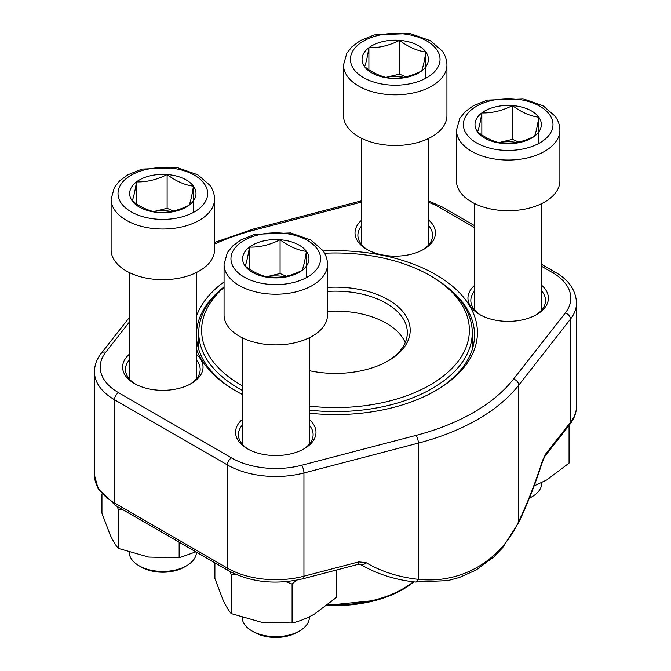 <?xml version="1.0" encoding="UTF-8"?>
<svg xmlns="http://www.w3.org/2000/svg" width="671" height="671" viewBox="0 0 671 671"><rect width="100%" height="100%" fill="white"/><g stroke="black" fill="none" stroke-linecap="round" stroke-linejoin="round"><path stroke-width="1.01" d="M299.543 630.958L297.169 632.334A30.254 17.471 180 0 1 254.384 632.334L252.002 630.958A33.617 19.409 0 0 0 299.543 630.958A33.617 19.409 0 0 0 309.39 617.236L309.39 616.775M280.075 239.748A33.173 19.149 180 0 1 306.412 251.39A33.173 19.149 180 0 1 302.109 270.379A33.173 19.149 180 0 1 271.478 277.727A33.173 19.149 180 0 1 245.141 266.085A33.173 19.149 180 0 1 249.436 247.087A33.173 19.149 180 0 1 280.075 239.748C288.824 246.366 297.605 250.241 306.412 251.39C304.986 260.449 303.552 266.781 302.109 270.379C291.885 275.58 281.677 278.029 271.478 277.727C262.722 276.603 253.948 272.728 245.141 266.085C246.567 262.52 248.002 256.188 249.436 247.087C259.635 247.389 269.851 244.94 280.075 239.748L280.075 273.525L286.282 276.267M327.49 315.035A51.709 29.86 180 0 1 275.773 344.894A51.709 29.86 180 0 1 224.064 315.035L224.064 264.366A51.709 29.86 180 0 0 275.773 294.225A51.709 29.86 180 0 0 327.49 264.366L327.49 315.035M242.164 617.555A33.617 19.409 0 0 0 244.73 624.684A33.617 19.409 0 0 0 252.002 630.958M306.412 251.39L306.412 277.618M284.328 276.678A28.727 16.59 0 0 0 266.597 276.796M266.513 276.779L280.075 273.525M249.436 247.087L249.436 269.088M399.522 40.361A33.173 19.149 180 0 1 425.859 52.002A33.173 19.149 180 0 1 421.564 70.992A33.173 19.149 180 0 1 390.925 78.339A33.173 19.149 180 0 1 364.588 66.697A33.173 19.149 180 0 1 368.891 47.7A33.173 19.149 180 0 1 399.522 40.361C408.278 46.978 417.052 50.862 425.859 52.002C424.433 61.061 422.998 67.394 421.564 70.992C411.34 76.192 401.124 78.641 390.925 78.339C382.176 77.224 373.395 73.34 364.588 66.697C366.014 63.133 367.448 56.8 368.891 47.7C379.09 48.002 389.306 45.553 399.522 40.361L399.522 74.137L405.737 76.88M446.936 115.647A51.709 29.86 180 0 1 395.227 145.506A51.709 29.86 180 0 1 343.51 115.647L343.51 64.978A51.709 29.86 180 0 0 395.227 94.837A51.709 29.86 180 0 0 446.936 64.978L446.936 115.647M425.859 52.002L425.859 78.239M403.774 77.291A28.727 16.59 0 0 0 386.051 77.408M385.968 77.391L399.522 74.137M368.891 47.7L368.891 69.7M186.597 565.754L184.215 567.121A30.254 17.471 180 0 1 141.43 567.121L139.056 565.754A33.617 19.409 0 0 0 186.597 565.754A33.617 19.409 0 0 0 196.444 552.191M167.121 174.535A33.173 19.149 180 0 1 193.458 186.177A33.173 19.149 180 0 1 189.163 205.167A33.173 19.149 180 0 1 158.524 212.514A33.173 19.149 180 0 1 132.187 200.872A33.173 19.149 180 0 1 136.49 181.883A33.173 19.149 180 0 1 167.121 174.535C175.877 181.153 184.651 185.037 193.458 186.177C192.032 195.236 190.598 201.568 189.163 205.167C178.939 210.367 168.723 212.816 158.524 212.514C149.776 211.399 140.994 207.515 132.187 200.872C133.613 197.308 135.047 190.975 136.49 181.883C146.689 182.176 156.905 179.727 167.121 174.535L167.121 208.312L173.336 211.055M214.535 249.822A51.709 29.86 180 0 1 162.827 279.681A51.709 29.86 180 0 1 111.109 249.822L111.109 199.153A51.709 29.86 180 0 0 162.827 229.012A51.709 29.86 180 0 0 214.535 199.153L214.535 249.822M129.209 552.342A33.617 19.409 0 0 0 131.776 559.471A33.617 19.409 0 0 0 139.056 565.754M193.458 186.177L193.458 212.413M171.373 211.466A28.727 16.59 0 0 0 153.651 211.583M153.567 211.566L167.121 208.312M136.49 181.883L136.49 203.875M529.394 498.117A33.617 19.409 0 0 0 531.944 496.783L529.57 498.159A30.254 17.471 180 0 1 529.318 498.301M512.476 105.573A33.173 19.149 180 0 1 538.813 117.215A33.173 19.149 180 0 1 534.51 136.205A33.173 19.149 180 0 1 503.879 143.552A33.173 19.149 180 0 1 477.542 131.91A33.173 19.149 180 0 1 481.837 112.913A33.173 19.149 180 0 1 512.476 105.573C521.224 112.191 530.006 116.066 538.813 117.215C537.387 126.274 535.953 132.606 534.51 136.205C524.286 141.405 514.078 143.854 503.879 143.552C495.123 142.428 486.349 138.553 477.542 131.91C478.968 128.346 480.402 122.013 481.837 112.913C492.036 113.214 502.252 110.765 512.476 105.573L512.476 139.35L518.683 142.093M559.891 180.86A51.709 29.86 180 0 1 508.173 210.719A51.709 29.86 180 0 1 456.465 180.86L456.465 130.191A51.709 29.86 180 0 0 508.173 160.05A51.709 29.86 180 0 0 559.891 130.191L559.891 180.86M531.944 496.783A33.617 19.409 0 0 0 541.791 483.061L541.791 482.6M538.813 117.215L538.813 143.443M516.729 142.504A28.727 16.59 0 0 0 498.998 142.621M498.914 142.596L512.476 139.35M481.837 112.913L481.837 134.913M569.058 425.397L569.058 463.099L546.773 479.941L534.141 485.888M541.791 285.393A40.218 23.225 180 0 1 536.615 314.565A40.218 23.225 180 0 1 479.731 314.565L479.731 314.565A40.218 23.225 180 0 1 474.556 285.393M428.844 220.189A40.218 23.225 180 0 1 423.669 249.352A40.218 23.225 180 0 1 366.785 249.352L366.785 249.352A40.218 23.225 180 0 1 361.61 220.189M196.444 354.363A40.218 23.225 180 0 1 191.269 383.527A40.218 23.225 180 0 1 134.385 383.535A40.218 23.225 180 0 1 134.385 383.527A40.218 23.225 180 0 1 129.209 354.363M309.39 419.576A40.218 23.225 180 0 1 304.215 448.74A40.218 23.225 180 0 1 247.331 448.74L247.331 448.74A40.218 23.225 180 0 1 242.156 419.576M242.156 394.355A141.925 81.937 180 0 1 235.144 390.572A141.925 81.937 180 0 1 235.144 390.564A141.925 81.937 180 0 1 196.444 349.004M196.444 316.251A141.925 81.937 180 0 1 224.064 281.887M323.17 250.996A141.925 81.937 180 0 1 464.131 298.008A141.925 81.937 180 0 1 435.856 390.564A141.925 81.937 180 0 1 309.39 413.168M415.416 582.025A5.745 3.053 -83.9 0 0 418.36 579.333C461.069 583.946 500.407 561.174 518.742 521.375L518.742 385.162A201.107 116.108 180 0 1 418.36 443.112L303.946 472.98A68.375 39.48 180 0 1 227.427 464.928L114.473 399.715A68.375 39.48 180 0 1 94.452 371.801L94.452 475.018A68.375 39.48 0 0 0 114.473 502.931L114.473 399.715A5.745 3.321 -60 0 1 118.541 392.678L231.487 457.89A62.629 36.159 0 0 0 301.581 465.271L415.995 435.404A195.362 112.787 0 0 0 513.508 379.098L565.242 313.047A62.629 36.159 0 0 0 552.459 272.577L541.791 266.421M434.833 391.151A139.048 80.277 0 0 0 474.548 334.972A139.048 80.277 0 0 0 449.201 288.765M221.799 288.765A139.048 80.277 0 0 0 196.452 334.972A139.048 80.277 0 0 0 236.167 391.151M535.567 315.152A37.35 21.564 0 0 0 545.523 300.491A37.35 21.564 0 0 0 541.791 291.097M474.556 291.097A37.35 21.564 0 0 0 470.824 300.491A37.35 21.564 0 0 0 480.788 315.152M422.613 249.939A37.35 21.564 0 0 0 432.577 235.278A37.35 21.564 0 0 0 428.844 225.884M361.61 225.884A37.35 21.564 0 0 0 357.878 235.278A37.35 21.564 0 0 0 367.834 249.939M303.166 449.327A37.35 21.564 0 0 0 313.122 434.665A37.35 21.564 0 0 0 309.39 425.271M242.156 425.271A37.35 21.564 0 0 0 238.423 434.665A37.35 21.564 0 0 0 248.387 449.327M190.212 384.114A37.35 21.564 0 0 0 200.176 369.453A37.35 21.564 0 0 0 196.444 360.059M129.209 360.059A37.35 21.564 0 0 0 125.477 369.453A37.35 21.564 0 0 0 135.433 384.114M544.995 456.121A5.745 4.278 -141.9 0 0 545.708 453.948L542.436 460.7A5.745 0.814 -162.4 0 1 542.68 461.069L544.995 456.121L569.763 424.491A5.745 4.278 -141.9 0 0 570.476 422.319L570.476 319.102L518.742 385.162A5.745 4.278 -141.9 0 0 513.508 379.098M542.68 461.069C535.651 483.221 527.658 503.695 518.691 522.483A5.745 2.692 -154.5 0 0 518.742 521.375A186.605 62.772 104.6 0 0 542.436 460.7M231.487 457.89A5.745 3.321 -60 0 0 227.427 464.928L227.427 568.144A5.745 3.321 120 0 0 228.618 570.769L115.664 505.557A5.745 3.321 120 0 1 114.473 502.931L227.427 568.144A68.375 39.48 0 0 0 303.946 576.196L358.733 561.895A5.745 1.929 75.4 0 1 357.828 564.428L303.032 578.737A5.745 1.929 75.4 0 0 303.946 576.196L303.946 472.98A5.745 1.929 -104.6 0 0 301.581 465.271M360.721 564.546A5.745 3.682 -59.5 0 0 365.963 562.592L358.733 561.895M327.49 287.406A74.699 43.129 180 0 1 402.877 311.663A74.699 43.129 180 0 1 388.316 360.78A74.699 43.129 180 0 1 309.39 370.686M224.064 287.448A133.881 77.291 0 0 0 240.83 384.936A133.881 77.291 0 0 0 242.156 385.691M309.39 406.089A133.881 77.291 0 0 0 453.571 366.718A133.881 77.291 0 0 0 430.17 275.63A133.881 77.291 0 0 0 324.554 253.244M242.156 390.329A136.75 78.952 180 0 1 238.801 388.459A136.75 78.952 180 0 1 198.75 332.631A136.75 78.952 180 0 1 224.064 286.869M430.17 275.63L432.199 276.804A136.75 78.952 180 0 1 472.25 332.631A136.75 78.952 180 0 1 309.39 410.132M405.217 342.596A71.822 41.468 0 0 0 327.49 311.361M387.284 361.367A71.822 41.468 0 0 0 407.322 332.631A71.822 41.468 0 0 0 327.49 291.424M179.14 542.21L179.14 557.794L148.694 557.064L118.255 548.375C115.597 545.188 112.879 540.65 110.103 534.779L101.942 513.223L101.942 494.334M195.848 551.856L179.14 557.794M121.862 509.138L118.255 509.423L118.255 548.375M118.255 509.423L117.291 506.496M336.657 569.956L336.657 597.274L314.372 614.116C306.781 618.385 299.35 621.346 292.086 623.007L261.648 622.277L231.201 613.588C228.543 610.392 225.825 605.863 223.049 599.991L214.896 578.436L214.896 562.852M296.414 580.222L292.086 584.047L292.086 623.007M235.622 574.301L231.201 574.628L231.201 613.588M231.201 574.628L230.228 571.675M292.086 584.047L285.846 581.682M317.165 248.815A44.814 25.875 0 0 0 240.193 243.003A44.814 25.875 0 0 0 269.968 284.395A44.814 25.875 0 0 0 317.165 248.815M436.62 49.428A44.814 25.875 0 0 0 359.648 43.615A44.814 25.875 0 0 0 389.415 85.007A44.814 25.875 0 0 0 436.62 49.428M204.219 183.602A44.814 25.875 0 0 0 127.247 177.79A44.814 25.875 0 0 0 157.014 219.182A44.814 25.875 0 0 0 204.219 183.602M549.566 114.64A44.814 25.875 0 0 0 472.594 108.828A44.814 25.875 0 0 0 502.369 150.22A44.814 25.875 0 0 0 549.566 114.64M365.963 562.592A186.605 138.83 141.9 0 0 418.36 579.333L418.36 443.112A5.745 1.929 -104.6 0 0 415.995 435.404M545.708 453.948L570.476 422.319A68.375 39.48 0 0 0 576.548 406.056L576.548 302.839A68.375 39.48 180 0 1 570.476 319.102A5.745 4.278 -141.9 0 0 565.242 313.047M129.209 322.273L105.758 352.216A62.629 36.159 0 0 0 118.541 392.678M474.556 227.603L439.513 207.364A62.629 36.159 0 0 0 428.844 202.424M361.61 202.03L255.005 229.859A195.362 112.787 0 0 0 214.535 244.059M552.459 272.577A5.745 3.321 -60 0 1 555.336 272.292L541.791 264.475M439.513 207.364A5.745 3.321 -60 0 1 442.382 207.079L428.844 201.023M255.005 229.859A5.745 1.929 -104.6 0 0 253.554 228.987L214.535 242.457M105.758 352.216A5.745 4.278 -141.9 0 0 101.237 353.365C96.783 359.027 94.527 365.175 94.452 371.801M328.044 604.655A95.953 55.399 0 0 0 413.37 581.791M413.747 581.841A95.097 54.905 180 0 1 327.188 605.334L375.911 600.352L396.98 592.568L413.906 581.858M242.156 337.723L242.156 444.059M309.39 337.723L309.39 444.059M327.49 264.366C327.431 259.35 325.854 254.695 322.759 250.417L310.883 240.084L290.66 232.938L254.871 234.305L240.797 240.008L232.569 246.081L227.352 252.623L224.064 264.366M361.61 138.335L361.61 244.68M428.844 138.335L428.844 244.68M446.936 64.978C446.878 59.962 445.309 55.307 442.214 51.03L430.337 40.696L410.115 33.55L374.326 34.917L360.252 40.621L352.023 46.693L346.798 53.235L343.51 64.978M129.209 272.51L129.209 378.855M196.444 272.51L196.444 378.855M214.535 199.153C214.477 194.137 212.908 189.482 209.813 185.204L197.937 174.871L177.714 167.725L141.925 169.092L127.851 174.796L119.623 180.868L114.397 187.41L111.109 199.153M474.556 203.548L474.556 309.885M541.791 203.548L541.791 309.885M559.891 130.191C559.832 125.167 558.255 120.52 555.16 116.242L543.284 105.909L523.061 98.763L487.272 100.13L473.198 105.825L464.969 111.906L459.752 118.448L456.465 130.191M576.548 406.056C576.473 412.682 574.217 418.83 569.763 424.491M115.664 505.557L98.117 488.765L94.452 475.018M228.618 570.769C250.803 582.394 275.613 585.053 303.032 578.737M518.691 522.483L502.587 547.754L493.772 557.005L476.016 570.048L459.383 577.479L447.809 580.608L415.374 582.017C395.043 579.811 376.808 573.973 360.671 564.521L357.819 564.428M576.548 302.839C575.693 289.897 568.622 279.715 555.336 272.292M474.556 225.657L442.382 207.079M361.61 200.78L253.554 228.987M129.209 317.643L101.237 353.365M472.25 349.507L472.25 332.631M198.75 349.507L198.75 332.631"/></g></svg>
